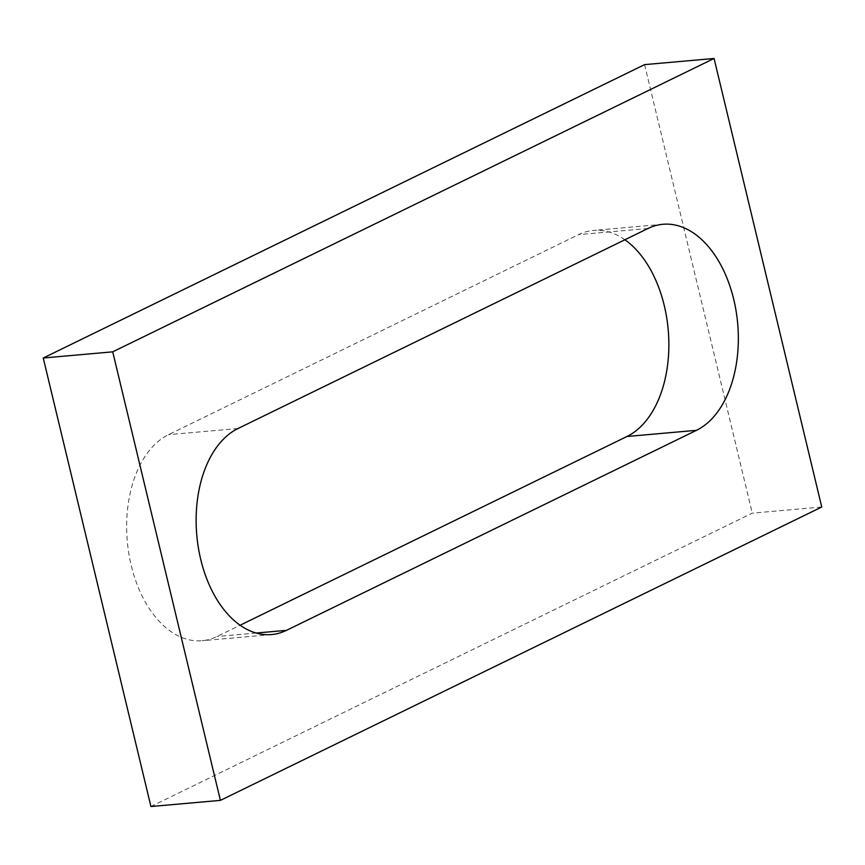 <?xml version="1.0" encoding="UTF-8"?>
<svg xmlns="http://www.w3.org/2000/svg" width="865" height="865" viewBox="0 0 865 865"><rect width="100%" height="100%" fill="white"/><g stroke="black" fill="none" stroke-linecap="round" stroke-linejoin="round"><path stroke-width="0.65" stroke-dasharray="4.33 3.24" d="M150.932 806.526L752.28 513.161L821.75 506.998M624.898 239.767A105.541 65.697 84.9 0 0 593.455 230.436A105.541 65.697 84.9 0 0 578.534 234.642L168.534 434.673A105.541 65.697 84.9 0 0 128.853 553.622A105.541 65.697 84.9 0 0 202.075 640.716A105.541 65.697 84.9 0 0 216.985 636.51L240.102 625.233M644.598 64.626L752.28 513.161M648.015 228.49L578.534 234.642M256.127 633.039L216.985 636.51M238.005 428.521L168.534 434.673M662.925 224.284L593.455 230.436M271.545 634.564L202.075 640.716"/><path stroke-width="1.3" d="M43.25 358.002L644.598 64.626L714.068 58.474L821.75 506.998L220.402 800.374L150.932 806.526L43.25 358.002L112.72 351.839L714.068 58.474M112.72 351.839L220.402 800.374M286.466 630.358L696.466 430.327A105.541 65.697 84.9 0 0 736.147 311.378A105.541 65.697 84.9 0 0 662.925 224.284A105.541 65.697 84.9 0 0 648.015 228.49L238.005 428.521A105.541 65.697 84.9 0 0 198.323 547.459A105.541 65.697 84.9 0 0 271.545 634.564A105.541 65.697 84.9 0 0 286.466 630.358L256.127 633.039M696.466 430.327L626.995 436.479A105.541 65.697 84.9 0 0 668.861 342.864A105.541 65.697 84.9 0 0 624.898 239.767M626.995 436.479L240.102 625.233"/></g></svg>
